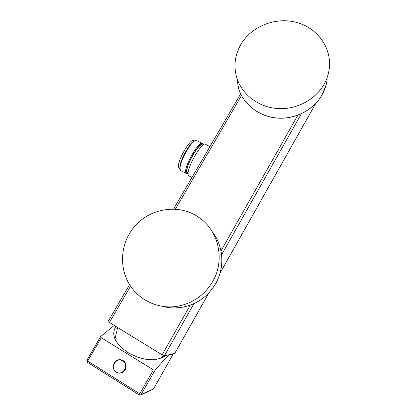 <?xml version="1.0" encoding="UTF-8"?>
<svg xmlns="http://www.w3.org/2000/svg" width="416" height="416" viewBox="0 0 416 416"><rect width="100%" height="100%" fill="white"/><g stroke="black" fill="none" stroke-linecap="round" stroke-linejoin="round"><path stroke-width="0.62" d="M108.025 321.63L162.115 354.827L164.367 355.862L174.756 353.392M324.038 84.318C326.94 79.144 328.708 73.689 329.342 67.959C331.635 47.268 316.836 27.508 295.979 22.251C275.148 16.858 251.415 26.421 240.921 44.335C234.754 55.172 233.412 66.456 236.891 78.182C242.091 94.583 258.404 107.084 277.186 108.524C295.958 109.975 315.177 100.053 324.038 84.318M129.371 233.808C120.302 249.231 120.203 269.313 129.485 284.518C138.788 299.692 156.915 308.656 175.022 306.628C191.49 304.299 204.064 295.906 212.742 281.45C225.332 259.964 218.696 230.797 199.118 217.641C177.112 201.484 142.932 209.576 129.371 233.808M189.223 175.999L188.521 175.438C184.891 171.09 202.296 139.974 205.826 144.466L209.924 146.614M202.831 145.272L202.592 145.148C199.404 141.17 184.096 168.496 187.325 172.437L187.959 172.947M188.167 173.55L186.997 172.994C183.477 168.537 200.918 138.492 203.216 144.986M187.959 173.649L186.108 173.254C182.567 169.026 199.176 139.36 202.639 143.692L203.195 144.841M181.225 170.81L180.508 170.248L180.154 169.094C178.854 163.093 190.757 141.237 195.697 140.561L197.023 140.748L202.228 143.478M180.164 169.166L179.936 168.277C178.682 162.49 190.107 141.518 194.87 140.852L195.307 140.702M194.584 140.951L194.173 140.738C190.741 136.635 175.458 163.868 178.932 167.929L179.608 168.464M115.773 326.607L114.852 328.588C111.498 336.175 115.908 344.198 128.086 352.654C141.57 360.022 152.953 361.634 162.235 357.49L165.994 355.482M114.889 328.489C115.118 328.037 115.96 327.969 117.426 328.286M164.762 356.288L164.466 355.841M87.36 362.279L139.298 394.976L140.816 394.987L139.298 394.976L139.781 393.817L153.358 369.85L155.225 369.912L168.334 355.264L167.95 355.025M153.358 369.85L101.249 337.73L100.807 336.388L114.078 325.572M153.026 389.147L140.816 394.987L155.225 369.912M153.774 388.482L153.275 389.028L141.336 394.441L139.781 393.817L87.672 361.072L101.249 337.73M173.186 354.104L153.748 388.534L173.186 354.104L172.957 353.855M173.165 354.12L168.334 355.264M100.662 336.565L86.85 360.298L87.272 362.253L87.672 361.072L86.923 360.256M118.69 359.767L123.074 360.563C127.53 363.048 126.88 370.802 122.039 372.637L121.16 372.939M116.319 371.998C122.86 376.454 129.553 364.749 122.704 360.88C116.189 356.476 109.502 368.082 116.319 371.998M174.73 353.439L208.868 292.911M220.111 272.979L315.666 103.558M109.314 322.67L130.551 286.172M175.313 209.232L241.472 95.519M162.115 354.827L190.237 305.183M220.984 250.916L297.846 115.242M164.367 355.862L193.892 303.696M221.582 254.758L301.366 113.781M327.153 79.17C326.539 84.677 324.844 89.908 322.067 94.869C313.581 109.964 295.199 119.449 277.238 118.024C259.267 116.615 243.641 104.582 238.644 88.811L236.813 77.932M212.462 232.019C223.512 246.168 225.02 267.368 215.691 283.598C207.412 297.409 195.406 305.427 179.67 307.648C174.054 308.261 168.542 307.876 163.129 306.488M116.256 372.221C111.67 369.585 112.674 361.546 117.754 360.017C119.59 359.414 121.332 359.601 122.985 360.578C127.442 363.064 126.792 370.822 121.945 372.658L122.039 372.637M116.293 372.242C118.092 373.308 119.98 373.443 121.945 372.658C119.964 373.448 118.071 373.308 116.262 372.232C111.644 369.616 112.642 361.551 117.754 360.017M174.756 353.423L208.915 292.864M220.095 273.036L315.708 103.516M108.02 321.641L129.563 284.638M173.514 209.144L240.635 93.86M322.041 94.936C313.529 110.063 295.168 119.532 277.233 118.102C259.293 116.688 243.651 104.65 238.644 88.811L236.891 78.182M326.019 85.218L322.052 94.926M220.496 248.758C223.34 260.837 221.744 272.454 215.701 283.603C207.428 297.414 195.416 305.427 179.67 307.648L175.022 306.628M188.781 175.76L191.958 177.471M187.564 172.734L188.188 173.072M179.936 168.277L180.154 169.094M180.778 170.57L186.363 173.571M188.167 173.581L187.548 173.789M179.192 168.241L180.05 168.698M161.33 357.906L163.462 355.56M115.003 338.811L117.629 327.735"/></g></svg>
